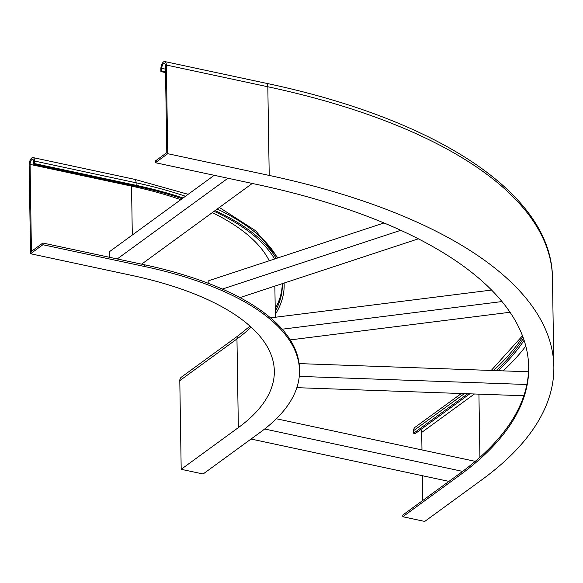 <?xml version="1.0" encoding="UTF-8"?>
<svg xmlns="http://www.w3.org/2000/svg" width="583" height="583" viewBox="0 0 583 583"><rect width="100%" height="100%" fill="white"/><g stroke="black" fill="none" stroke-linecap="round" stroke-linejoin="round"><path stroke-width="0.87" d="M181.189 469.3L238.352 427.623L236.96 338.949A5.59 4.438 -126.1 0 1 238.534 335.473L181.371 377.157A5.59 4.438 -126.1 0 0 179.797 380.626L181.189 469.3L203.103 473.994L260.273 432.316A304.712 122.875 179.1 0 0 299.487 370.701A304.712 122.875 179.1 0 0 144.365 266.453L42.894 244.729L30.542 253.736L29.15 165.062A5.59 2.536 102.1 0 1 33.063 157.599A5.59 2.536 102.1 0 1 34.637 161.061L34.681 163.619L33.763 164.289L135.234 186.006A288.869 116.491 179.1 0 1 182.151 198.686M42.894 244.729L42.865 243.024L31.431 251.36L30.068 164.399A3.724 1.691 102.1 0 1 32.677 159.421A3.724 1.691 102.1 0 1 33.727 161.731L33.763 164.289M299.487 370.701L299.465 368.995A304.712 122.875 179.1 0 0 144.336 264.748L42.865 243.024M275.307 314.397A290.735 117.241 179.1 0 0 284.161 284.81A290.735 117.241 179.1 0 0 284.103 283.061M276.24 258.466A290.735 117.241 179.1 0 0 215.083 210.58M183.084 198.009A290.735 117.241 179.1 0 0 136.152 185.343L34.681 163.619M275.256 311.242A288.869 116.491 179.1 0 0 282.296 284.839A288.869 116.491 179.1 0 0 282.267 283.666M274.629 258.998A288.869 116.491 179.1 0 0 214.107 211.294M30.542 253.736L132.013 275.46A279.549 112.73 179.1 0 1 274.331 371.094A279.549 112.73 179.1 0 1 238.352 427.623M461.357 393.525L415.162 427.201A5.59 4.438 53.9 0 0 413.587 430.677L413.631 433.235L415.249 433.584L469.781 393.824M421.983 449.938L421.706 432.418A3.724 2.959 53.9 0 0 420.613 429.671M422.777 500.454L422.384 475.706M155.391 162.708L167.744 153.701L166.344 65.034A5.59 2.536 -77.9 0 0 164.77 61.565A5.59 2.536 -77.9 0 0 160.857 69.034L160.901 71.592L161.812 70.922L161.775 68.364A3.724 1.691 -77.9 0 1 164.384 63.387A3.724 1.691 -77.9 0 1 165.434 65.697L166.796 152.666L155.369 161.003L155.391 162.708L256.863 184.432A533.941 215.316 -0.9 0 1 528.694 367.101A533.941 215.316 -0.9 0 1 459.972 475.065L402.802 516.742L424.723 521.435L481.886 479.751A559.104 225.461 -0.9 0 0 553.85 366.707L552.458 278.033A559.104 225.461 -0.9 0 0 267.823 86.758A5.59 2.536 -77.9 0 0 266.249 83.289C437.899 119.471 552.137 194.387 552.458 278.033M402.802 516.742L402.78 515.037L459.943 473.36A533.941 215.316 -0.9 0 0 528.679 366.248M160.901 71.592L165.543 72.584M161.812 70.922L165.528 71.716M523.447 338.395A547.918 220.95 -0.9 0 1 496.155 370.628M524.102 340.312A549.784 221.7 -0.9 0 1 498.086 370.693M467.777 393.751L413.631 433.235M167.744 153.701L269.215 175.425A559.104 225.461 -0.9 0 1 553.85 366.707M528.533 371.779L299.086 363.603M526.864 384.503L299.254 376.392M523.84 395.748L296.856 387.666M491.578 290.057L270.512 317.866M501.992 301.557L282.194 329.213M510.03 312.255L290.254 339.904M208.852 283.52L208.809 280.678L384 222.961M400.776 230.292L222.349 289.073M418.368 238.819L239.963 297.6M475.269 461.342L276.357 418.762M462.618 471.385L264.653 429.001M448.925 481.39L251.054 439.035M109.305 257.249L109.225 251.856L214.223 175.301M227.938 178.238L117.241 258.947M252.293 183.448L141.596 264.165M144.365 266.453L144.336 264.748M132.305 235.029L131.539 186.115A3.724 1.691 102.1 0 1 131.583 185.226M180.788 199.678A281.414 113.481 179.1 0 0 131.539 186.115L30.068 164.399M275.22 308.684A288.869 116.491 179.1 0 0 282.259 283.666M269.266 260.761A281.414 113.481 179.1 0 0 212.299 212.613M188.149 194.314L134.535 179.316A5.59 2.536 102.1 0 1 136.109 182.785L136.152 185.343M185.467 196.267A290.735 117.241 179.1 0 0 136.109 182.785L34.637 161.061M277.435 258.072A290.735 117.241 179.1 0 0 217.204 209.035M179.797 380.626L236.96 338.949A279.549 112.73 179.1 0 0 251.105 327.114M459.972 475.065L459.943 473.36M474.409 393.991L421.706 432.418M479.918 457.305L478.927 394.152M525.808 346.105A557.239 224.71 -0.9 0 1 503.144 370.875M161.775 68.364L165.485 69.158M464.396 393.634L413.587 430.677M522.842 336.712A547.918 220.95 -0.9 0 1 493.466 370.526M269.215 175.425L267.823 86.758L166.344 65.034M274.863 286.1L275.351 317.254M134.535 179.316L33.063 157.599M284.132 283.046L284.161 284.81M277.916 257.912L255.74 230.81L219.376 207.453M238.534 335.473L250.012 326.13M522.485 335.779L491.229 370.453M164.77 61.565L266.249 83.289"/></g></svg>

